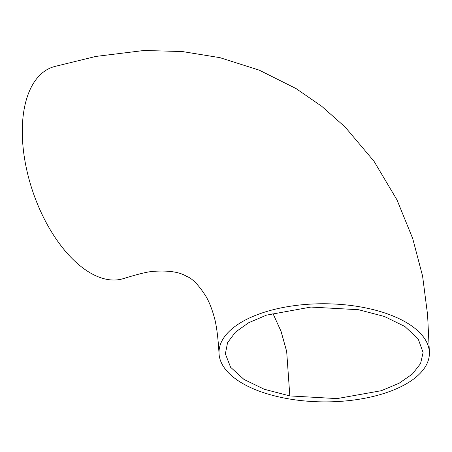 <?xml version="1.0" encoding="UTF-8"?>
<svg xmlns="http://www.w3.org/2000/svg" width="452" height="452" viewBox="0 0 452 452"><rect width="100%" height="100%" fill="white"/><g stroke="black" fill="none" stroke-linecap="round" stroke-linejoin="round"><path stroke-width="0.68" d="M289.828 395.918L337.051 398.602L381.302 390.703L399.048 383.279L412.399 374.047L420.563 363.577L423.083 352.509L418.185 338.904L404.868 326.491L384.42 316.479L358.56 309.722L310.908 307.066L266.46 315.151L248.696 322.722L235.492 332.084L227.559 342.656L225.367 353.865L230.61 367.273L243.973 379.431L264.29 389.268L289.828 395.918L286.675 351.475L281.059 331.361L272.822 313.213M360.764 306.97A105.192 49.059 -179.7 0 0 219.062 353.944A105.192 49.059 -179.7 0 0 287.636 398.675A105.192 49.059 -179.7 0 0 429.383 352.481A105.192 49.059 -179.7 0 0 360.764 306.97M123.193 278.664A111.508 58.67 -108.7 0 1 35.386 198.767A111.508 58.67 -108.7 0 1 44.415 71.314A111.508 58.67 -108.7 0 1 54.641 66.523M219.045 353.95C218.237 339.497 216.881 328.158 214.977 319.926C212.53 310.439 209.626 302.761 206.265 296.896C198.942 285.218 192.343 278.353 186.473 276.296C179.455 271.884 168.104 270.256 152.42 271.42C145.211 272.121 133.425 275.511 123.193 278.681M429.4 352.481L427.586 314.812L422.592 276.093L412.716 238.554L396.98 199.874L373.99 161.24L345.17 127.068L321.745 106.31L296.003 88.535L259.256 70.156L219.994 57.675L182.393 51.556L144.098 50.477L95.83 56.438L54.635 66.506"/></g></svg>
